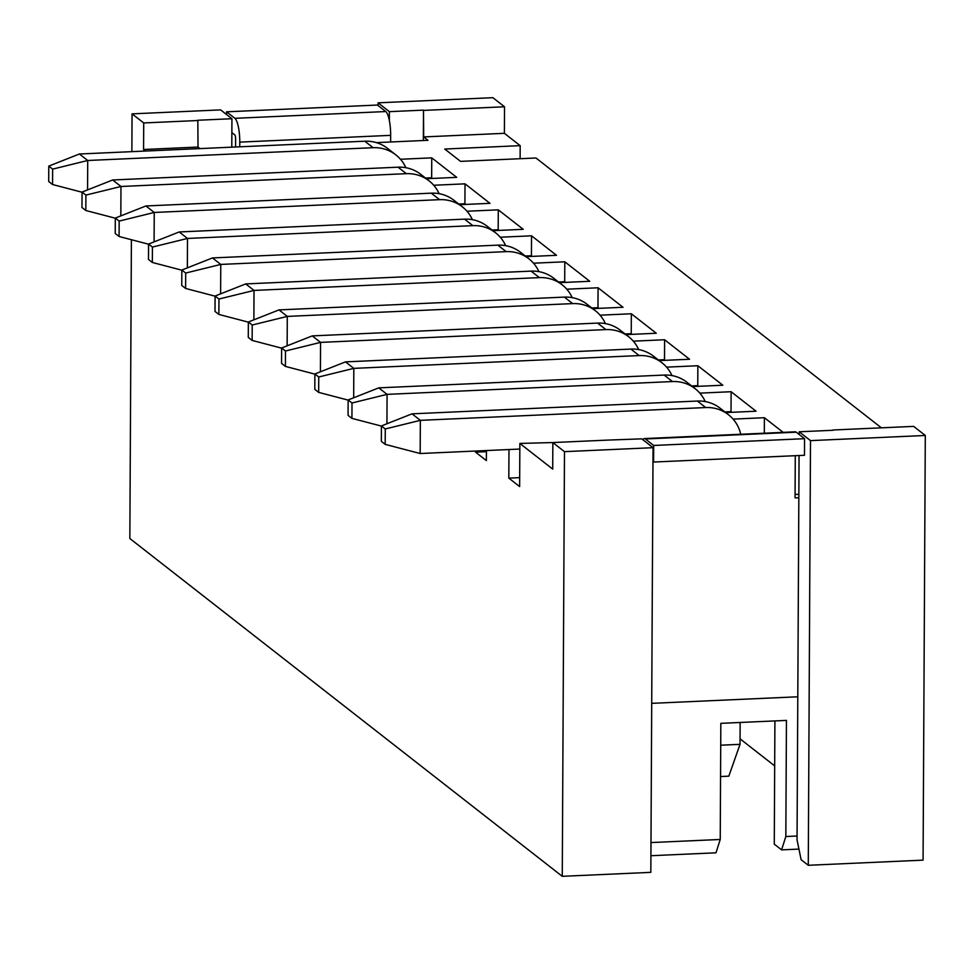 <?xml version="1.0" encoding="UTF-8"?>
<svg xmlns="http://www.w3.org/2000/svg" width="974" height="974" viewBox="0 0 974 974"><rect width="100%" height="100%" fill="white"/><g stroke="black" fill="none" stroke-linecap="round" stroke-linejoin="round"><path stroke-width="1.46" d="M832.965 430.277L799.191 431.786L810.502 440.625L808.274 865.289L923.072 860.139L925.3 435.475L810.502 440.625M925.3 435.475L913.661 426.381L832.965 429.997M198.16 120.508L143.714 122.955L143.568 149.497L198.014 147.05L197.832 120.252L231.934 118.718L220.635 109.892L132.062 113.861L131.867 151.652M143.714 122.955L132.062 113.861M131.405 239.714L129.846 538.525L562.266 876.32L650.827 872.351L653.055 447.687L564.482 451.656L562.266 876.32M143.568 149.497L145.54 151.031M564.482 451.656L552.842 442.561L607.301 440.114L641.744 438.848L653.055 447.687M553.378 442.537L519.86 443.438L552.708 469.103L552.842 442.561M519.86 443.438L519.629 486.574L508.818 478.124L508.976 449.538M486.428 450.548L486.367 460.592L475.556 452.143L475.568 451.035M492.868 230.68L523.233 229.316L498.286 209.836L466.984 211.236M526.13 256.661L556.495 255.31L531.548 235.818L500.246 237.218M559.405 282.655L589.757 281.291L564.81 261.799L533.509 263.199M592.667 308.636L623.019 307.273L598.073 287.78L566.783 289.193M625.929 334.618L656.281 333.254L631.335 313.774L600.045 315.174M659.191 360.599L689.543 359.248L664.597 339.756L633.307 341.156M692.453 386.593L722.805 385.229L697.859 365.737L666.569 367.137M725.715 412.574L756.067 411.211L731.121 391.718L699.831 393.131M783.145 432.359L764.395 417.712L733.093 419.112M881.397 427.829L535.98 157.995L460.544 161.38L444.741 149.034L520.177 145.65L504.386 133.316L423.69 136.932L428.012 140.305L376.378 142.63M198.014 147.05L199.987 148.596M426.344 178.717L456.709 177.353L431.762 157.861L400.46 159.261M459.606 204.698L489.971 203.335L465.024 183.843L433.722 185.255M504.386 133.316L504.52 106.775L492.881 97.68L378.07 102.83L389.381 111.657L423.495 110.135L423.69 136.932M520.177 145.65L520.116 158.713M774.914 720.918L774.269 844.154L781.586 849.864L785.835 836.52L786.444 720.407L720.833 723.341L720.236 839.466L715.987 852.81L650.912 855.72M504.52 106.775L423.836 110.391M799.057 455.515L797.049 839.868L801.115 859.701L808.274 865.289M798.948 849.084L781.586 849.864M740.057 738.84L774.683 765.893M378.07 102.83L378.058 105.521M486.416 451.656L475.556 452.143M519.678 477.637L508.818 478.124M231.934 118.718L231.788 147.171M423.495 110.135L423.337 140.524M389.381 111.657L389.344 120.472M785.835 836.52L797.073 836.021M650.985 842.571L720.236 839.466M799.191 431.786L799.167 434.489M432.505 178.437L431.652 177.767L425.492 178.047M431.652 177.767L431.762 157.861M465.767 204.418L464.915 203.749L458.754 204.029M464.915 203.749L465.024 183.843M764.31 433.199L764.395 417.712M731.876 412.294L731.024 411.625L724.863 411.905M731.024 411.625L731.121 391.718M698.614 386.313L697.761 385.643L691.601 385.923M697.761 385.643L697.859 365.737M665.352 360.331L664.499 359.662L658.339 359.942M664.499 359.662L664.597 339.756M632.089 334.338L631.237 333.68L625.077 333.948M631.237 333.68L631.335 313.774M598.827 308.356L597.975 307.687L591.802 307.967M597.975 307.687L598.073 287.78M565.565 282.375L564.701 281.705L558.54 281.985M564.701 281.705L564.81 261.799M532.291 256.393L531.439 255.724L525.278 256.004M531.439 255.724L531.548 235.818M499.029 230.4L498.177 229.742L492.016 230.01M498.177 229.742L498.286 209.836M405.866 167.698A37.219 35.368 128 0 0 395.809 154.854L387.494 148.365A37.219 35.368 128 0 0 364.775 141.206L79.405 154.002L87.721 160.491L87.563 189.906M395.809 154.854A37.219 35.368 128 0 0 373.091 147.695L87.721 160.491L52.645 169.123L48.785 166.104L48.7 181.505L52.559 184.512L52.645 169.123M48.785 166.104L79.405 154.002M82.047 192.231L52.559 184.512M439.128 193.692A37.219 35.368 128 0 0 429.071 180.847L420.756 174.346A37.219 35.368 128 0 0 398.037 167.187L112.667 179.983L120.983 186.484L120.825 215.887M429.071 180.847A37.219 35.368 128 0 0 406.353 173.676L120.983 186.484L85.907 195.104L82.047 192.085L81.962 207.486L85.822 210.494L85.907 195.104M82.047 192.085L112.667 179.983M115.309 218.213L85.822 210.494M472.39 219.674A37.219 35.368 128 0 0 462.333 206.829L454.018 200.327A37.219 35.368 128 0 0 431.299 193.169L145.93 205.964L154.245 212.466L154.087 241.869M462.333 206.829A37.219 35.368 128 0 0 439.615 199.67L154.245 212.466L119.169 221.086L115.309 218.066L115.224 233.468L119.084 236.487L119.169 221.086M115.309 218.066L145.93 205.964M148.572 244.206L119.084 236.487M505.652 245.655A37.219 35.368 128 0 0 495.596 232.81L487.28 226.321A37.219 35.368 128 0 0 464.561 219.15L179.192 231.958L187.507 238.447L187.349 267.862M495.596 232.81A37.219 35.368 128 0 0 472.877 225.651L187.507 238.447L152.431 247.067L148.572 244.06L148.486 259.449L152.346 262.469L152.431 247.067M148.572 244.06L179.192 231.958M181.834 270.188L152.346 262.469M538.914 271.636A37.219 35.368 128 0 0 528.858 258.792L520.542 252.303A37.219 35.368 128 0 0 497.824 245.144L212.454 257.94L220.769 264.429L220.611 293.844M528.858 258.792A37.219 35.368 128 0 0 506.139 251.633L220.769 264.429L185.693 273.049L181.834 270.042L181.748 285.443L185.608 288.45L185.693 273.049M181.834 270.042L212.454 257.94M215.096 296.169L185.608 288.45M572.176 297.63A37.219 35.368 128 0 0 562.12 284.785L553.804 278.284A37.219 35.368 128 0 0 531.086 271.125L245.716 283.921L254.031 290.422L253.873 319.825M562.12 284.785A37.219 35.368 128 0 0 539.401 277.614L254.031 290.422L218.955 299.042L215.096 296.023L215.011 311.424L218.87 314.432L218.955 299.042M215.096 296.023L245.716 283.921M248.358 322.151L218.87 314.432M605.438 323.612A37.219 35.368 128 0 0 595.394 310.767L587.078 304.265A37.219 35.368 128 0 0 564.348 297.107L278.978 309.902L287.293 316.404L287.135 345.807M595.394 310.767A37.219 35.368 128 0 0 572.663 303.608L287.293 316.404L252.217 325.024L248.358 322.004L248.285 337.406L252.144 340.425L252.217 325.024M248.358 322.004L278.978 309.902M281.62 348.144L252.144 340.425M638.701 349.593A37.219 35.368 128 0 0 628.656 336.748L620.341 330.259A37.219 35.368 128 0 0 597.61 323.088L312.24 335.896L320.556 342.385L320.409 371.8M628.656 336.748A37.219 35.368 128 0 0 605.925 329.589L320.556 342.385L285.479 351.005L281.62 347.998L281.547 363.387L285.406 366.407L285.479 351.005M281.62 347.998L312.24 335.896M314.882 374.126L285.406 366.407M671.963 375.574A37.219 35.368 128 0 0 661.918 362.73L653.603 356.241A37.219 35.368 128 0 0 630.872 349.082L345.502 361.878L353.818 368.367L353.672 397.782M661.918 362.73A37.219 35.368 128 0 0 639.188 355.571L353.818 368.367L318.742 376.987L314.882 373.979L314.809 389.381L318.668 392.388L318.742 376.987M314.882 373.979L345.502 361.878M348.144 400.107L318.668 392.388M705.225 401.568A37.219 35.368 128 0 0 695.18 388.723L686.865 382.222A37.219 35.368 128 0 0 664.134 375.063L378.764 387.859L387.08 394.36L386.934 423.763M695.18 388.723A37.219 35.368 128 0 0 672.45 381.552L387.08 394.36L352.004 402.98L348.144 399.961L348.071 415.362L351.931 418.37L352.004 402.98M348.144 399.961L378.764 387.859M381.406 426.088L351.931 418.37M740.727 434.258A37.219 35.368 128 0 0 728.442 414.705L720.127 408.203A37.219 35.368 128 0 0 697.396 401.044L412.026 413.84L420.342 420.342L420.171 453.519L385.193 444.363L385.266 428.962L381.406 425.942L381.333 441.344L385.193 444.363M728.442 414.705A37.219 35.368 128 0 0 705.712 407.546L420.342 420.342L385.266 428.962M519.824 449.051L420.171 453.519M720.723 745.195L740.021 744.331L740.143 722.477M740.021 744.331L728.832 776.156L720.565 776.534M381.406 425.942L412.026 413.84M795.076 494.463L798.863 494.293M644.338 438.58L795.222 431.823A20.308 4.907 87.4 0 1 796.245 432.188L804.561 438.69L653.676 445.459L645.348 438.957A20.308 4.907 -92.6 0 0 644.338 438.58A20.308 4.907 -92.6 0 0 642.828 439.7M804.561 438.69L804.463 455.284L653.578 462.041L653.676 445.459M797.803 696.787L651.716 703.35M795.283 455.686L795.064 497.897L798.838 497.726M390.623 141.985L390.659 135.349A20.308 4.907 87.4 0 0 385.777 111.547L377.462 105.046L226.577 111.815L234.892 118.317L385.777 111.547M234.892 118.317A20.308 4.907 -92.6 0 1 239.774 142.119L239.75 146.806M226.577 111.815L226.552 114.518M231.861 132.61L234.795 134.899A3.385 0.816 87.4 0 1 235.611 138.868L235.574 147.001M364.775 141.206L373.091 147.695M398.037 167.187L406.353 173.676M431.299 193.169L439.615 199.67M464.561 219.15L472.877 225.651M497.824 245.144L506.139 251.633M531.086 271.125L539.401 277.614M564.348 297.107L572.663 303.608M597.61 323.088L605.925 329.589M630.872 349.082L639.188 355.571M664.134 375.063L672.45 381.552M697.396 401.044L705.712 407.546M796.245 432.188L645.348 438.957M239.774 142.119L390.659 135.349"/></g></svg>
